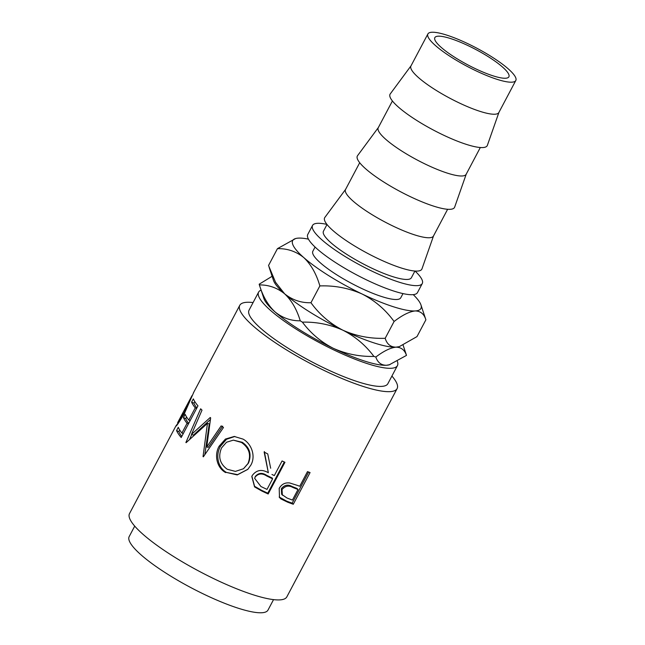 <?xml version="1.0" encoding="UTF-8"?>
<svg xmlns="http://www.w3.org/2000/svg" width="645" height="645" viewBox="0 0 645 645"><rect width="100%" height="100%" fill="white"/><g stroke="black" fill="none" stroke-linecap="round" stroke-linejoin="round"><path stroke-width="0.97" d="M438.181 36.193A41.885 8.659 -152.1 0 1 481.976 52.906A41.885 8.659 -152.1 0 1 508.881 76.82A41.885 8.659 -152.1 0 1 505.535 78.239A41.885 8.659 -152.1 0 1 461.747 61.525A41.885 8.659 -152.1 0 1 434.843 37.62A41.885 8.659 -152.1 0 1 438.181 36.193M327.015 224.484L323.451 231.2A49.738 10.288 27.9 0 0 355.403 259.596A49.738 10.288 27.9 0 0 407.406 279.446A49.738 10.288 27.9 0 0 411.373 277.753L414.928 271.037M447.63 209.278L433.456 236.046A49.738 10.288 -152.1 0 1 429.489 237.739A49.738 10.288 -152.1 0 1 377.486 217.889A49.738 10.288 -152.1 0 1 345.535 189.493L359.708 162.725M433.529 235.901L421.967 268.884A54.978 11.368 -152.1 0 1 417.436 271.077A54.978 11.368 -152.1 0 1 359.233 248.72A54.978 11.368 -152.1 0 1 324.838 217.454L345.615 189.356M480.323 147.52L466.158 174.287A49.738 10.288 -152.1 0 1 462.183 175.98A49.738 10.288 -152.1 0 1 410.188 156.13A49.738 10.288 -152.1 0 1 378.236 127.742L392.41 100.975M466.23 174.15L454.66 207.126A54.978 11.368 -152.1 0 1 450.129 209.319A54.978 11.368 -152.1 0 1 391.926 186.961A54.978 11.368 -152.1 0 1 357.54 155.703L378.309 127.597M515.815 80.488L498.851 112.528A49.738 10.288 -152.1 0 1 494.884 114.221A49.738 10.288 -152.1 0 1 442.881 94.372A49.738 10.288 -152.1 0 1 410.938 65.984L427.901 33.943A49.738 10.288 -152.1 0 1 431.868 32.25A49.738 10.288 -152.1 0 1 483.871 52.1A49.738 10.288 -152.1 0 1 515.815 80.488A49.738 10.288 -152.1 0 1 511.848 82.181A49.738 10.288 -152.1 0 1 459.845 62.331A49.738 10.288 -152.1 0 1 427.901 33.943M498.932 112.391L487.362 145.367A54.978 11.368 -152.1 0 1 482.831 147.56A54.978 11.368 -152.1 0 1 424.628 125.203A54.978 11.368 -152.1 0 1 390.233 93.944L411.01 65.838M326.934 224.387A62.081 12.835 27.9 0 0 317.509 223.315A62.081 12.835 27.9 0 0 312.551 225.428A62.081 12.835 27.9 0 0 352.42 260.862A62.081 12.835 27.9 0 0 417.323 285.638A62.081 12.835 27.9 0 0 422.273 283.526A62.081 12.835 27.9 0 0 415.049 271.045M312.551 225.428L307.754 234.482A62.081 12.835 27.9 0 0 347.631 269.916A62.081 12.835 27.9 0 0 412.526 294.692A62.081 12.835 27.9 0 0 417.484 292.58L422.273 283.526M397.352 361.377A78.537 16.238 -152.1 0 1 397.441 365.602A78.537 16.238 -152.1 0 1 391.176 368.279A78.537 16.238 -152.1 0 1 309.068 336.932A78.537 16.238 -152.1 0 1 258.621 292.104A78.537 16.238 -152.1 0 1 261.104 290.129M397.441 365.602L387.855 383.711A78.537 16.238 -152.1 0 1 381.582 386.387A78.537 16.238 -152.1 0 1 299.482 355.04A78.537 16.238 -152.1 0 1 249.035 310.213L258.621 292.104M293.281 504.253A89.01 18.407 -152.1 0 1 287.573 502.149L280.938 498.932L279.47 497.456L279.212 488.386C281.591 484.218 285.09 482.412 289.686 482.968L297.643 485.475A89.01 18.407 -152.1 0 0 299.74 486.257L307.48 471.632A89.01 18.407 -152.1 0 0 310.068 472.567L293.281 504.253L292.153 503.156A86.39 17.858 -152.1 0 1 286.614 501.109L279.172 497.029M271.956 474.47A89.01 18.407 -152.1 0 0 274.319 475.583L282.058 460.957A89.01 18.407 -152.1 0 0 284.953 462.288L268.175 493.981A89.01 18.407 -152.1 0 1 261.709 490.958L254.565 486.91L251.8 476.47L252.268 475.502C256.46 469.899 261.83 468.979 268.352 472.745L264.144 452.064A89.01 18.407 -152.1 0 0 267.748 453.935L270.674 468.238M225.669 472.591C216.76 467.802 214.019 454.959 219.155 446.171L225.436 439.051L234.24 436.455L243.06 439.124C251.744 443.881 255.92 456.418 250.857 465.11L247.793 469.391L237.223 474.922L226.516 472.446C217.873 467.843 215.325 455.096 220.453 446.316L226.476 439.293L234.877 436.472M210.657 417.847A89.01 18.407 -152.1 0 1 210.238 417.5L191.46 434.424L202.006 410.139A89.01 18.407 -152.1 0 1 200.66 408.785L185.897 442.486A89.01 18.407 -152.1 0 0 186.107 442.688L207.448 423.37L203.046 456.587A89.01 18.407 -152.1 0 0 203.36 456.813L223.476 427.506A89.01 18.407 -152.1 0 1 221.179 425.877L206.722 447.017L210.657 417.847M181.197 437.528A89.01 18.407 -152.1 0 1 176.561 430.57L178.278 427.321A89.01 18.407 -152.1 0 0 181.906 433.053L187.066 423.305A89.01 18.407 -152.1 0 1 183.438 417.565L185.163 414.316A89.01 18.407 -152.1 0 0 188.792 420.056L195.242 407.866A89.01 18.407 -152.1 0 1 191.613 402.125L193.339 398.876A89.01 18.407 -152.1 0 0 197.975 405.842L181.197 437.528M177.77 422.475L184.293 412.502L192 395.627L177.601 422.749L178.375 423.233M193.726 392.37L184.381 413.582C178.439 423.33 175.674 427.361 176.077 425.692L178.125 423.104M175.843 426.151L176.27 425.797M391.91 376.059A89.01 18.407 -152.1 0 1 397.11 388.613A89.01 18.407 -152.1 0 1 390.007 391.644A89.01 18.407 -152.1 0 1 296.95 356.121A89.01 18.407 -152.1 0 1 239.779 305.311A89.01 18.407 -152.1 0 1 246.89 302.287A89.01 18.407 -152.1 0 1 253.09 302.561M397.11 388.613L286.84 596.867A89.01 18.407 -152.1 0 1 279.736 599.898A89.01 18.407 -152.1 0 1 186.687 564.375A89.01 18.407 -152.1 0 1 129.516 513.573L175.875 426.006M273.536 599.624L267.998 610.081A78.537 16.238 -152.1 0 1 261.733 612.75A78.537 16.238 -152.1 0 1 179.624 581.411A78.537 16.238 -152.1 0 1 129.185 536.576L134.716 526.126M402.988 293.596L400.755 297.805A49.738 10.288 -152.1 0 1 396.788 299.49A49.738 10.288 -152.1 0 1 344.785 279.648A49.738 10.288 -152.1 0 1 312.841 251.252L315.066 247.043M389.894 364.643L386.363 365.272C381.139 365.215 377.631 362.466 375.833 357.032C383.678 351.074 390.386 347.784 395.949 347.163C401.166 347.22 404.681 349.969 406.471 355.403L389.217 364.836A72.546 14.996 -152.1 0 1 386.363 365.272A72.546 14.996 -152.1 0 1 333.352 348.332A72.546 14.996 -152.1 0 1 275.02 311.914A72.546 14.996 -152.1 0 1 263.878 298.474L259.371 284.905C268.772 284.84 277.181 287.807 284.614 293.806C291.596 300.409 296.805 309.415 300.256 320.815C290.863 320.887 282.445 317.921 275.02 311.914C268.038 305.311 262.821 296.313 259.371 284.905A83.02 17.165 27.9 0 1 259.177 284.203L272.117 276.294M333.352 348.332C321.008 342.011 310.68 333.28 302.384 322.137C316.566 321.815 330.087 324.508 342.938 330.224C355.282 336.537 365.602 345.269 373.906 356.411C359.717 356.741 346.204 354.049 333.352 348.332M300.256 320.815A83.02 17.165 27.9 0 0 302.384 322.137M373.906 356.411A83.02 17.165 27.9 0 0 375.833 357.032M406.471 355.403A83.02 17.165 27.9 0 0 406.277 354.694L403.125 345.196M269.11 267.248L273.472 280.365A72.546 14.996 27.9 0 0 284.614 293.806A72.546 14.996 27.9 0 0 342.938 330.224A72.546 14.996 27.9 0 0 395.949 347.163A72.546 14.996 27.9 0 0 398.812 346.728L395.949 347.163C390.531 347.066 386.944 344.116 385.186 338.303C370.423 338.827 356.338 336.134 342.938 330.224C330.095 323.605 319.436 314.438 310.963 302.731C301.142 302.997 292.362 300.022 284.614 293.806L275.56 282.292L268.538 265.474L277.439 248.664C287.251 248.398 296.039 251.373 303.787 257.589A72.546 14.996 27.9 0 0 362.111 294.007A72.546 14.996 27.9 0 0 415.122 310.946A72.546 14.996 27.9 0 0 420.951 304.908A72.546 14.996 27.9 0 0 413.251 294.636M308.439 239.142A72.546 14.996 27.9 0 0 298.474 238.11A72.546 14.996 27.9 0 0 295.612 238.545A72.546 14.996 27.9 0 0 303.787 257.589C311.043 264.498 316.397 273.948 319.864 285.92C334.626 285.396 348.711 288.089 362.111 294.007C374.955 300.618 385.613 309.785 394.087 321.492C402.295 315.147 409.309 311.624 415.122 310.946C420.54 311.035 424.128 313.986 425.885 319.799L416.984 336.609L399.481 346.534M425.885 319.799L420.951 304.908M295.612 238.545L277.439 248.664M319.864 285.92L310.963 302.731M394.087 321.492L385.186 338.303M184.293 412.502L184.809 412.76M176.561 430.57L178.859 431.634L179.721 430.022M181.906 433.053L183.269 433.617M187.066 423.305L188.429 423.862M188.662 423.426A86.39 17.858 -152.1 0 1 185.744 418.637L186.607 417.017M183.438 417.565L185.744 418.637M188.792 420.056L190.154 420.613M195.242 407.866L196.604 408.422M196.838 407.995A86.39 17.858 -152.1 0 1 193.919 403.198L194.782 401.577M191.613 402.125L193.919 403.198M181.777 436.431A86.39 17.858 -152.1 0 1 178.859 431.634M222.662 426.151L208.279 447.34L206.722 447.017M210.407 419.476L193.468 435.117L191.46 434.424M189.614 439.342L191.734 434.52M204.836 454.66L209.254 423.894L207.448 423.37M203.465 456.668L203.046 456.587M219.155 446.171L220.453 446.316M247.914 469.262L237.602 474.639L226.516 472.446M243.496 468.738L248.422 463.183C251.856 454.548 249.817 447.59 242.302 442.301L233.369 440.14L226.524 442.236L221.606 447.824C217.873 456.587 219.752 463.739 227.25 469.262L235.417 471.39L243.496 468.738L247.97 463.545C251.373 454.902 249.196 447.864 241.448 442.446L233.369 440.14M248.422 463.183L247.97 463.545M242.302 442.301L241.448 442.446M284.3 461.989L267.788 493.183A86.39 17.858 -152.1 0 1 261.507 490.248L254.582 486.306L251.905 476.236M254.565 486.91L254.582 486.306M264.361 451.573L268.239 472.148M268.175 493.981L267.788 493.183M272.593 478.832L272.295 478.074L266.554 475.284C262.209 472.422 258.46 472.817 255.299 476.478L254.67 478.38L260.919 486.499A89.01 18.407 -152.1 0 0 267.006 489.394L272.593 478.832L266.683 475.962C262.201 473.027 258.363 473.382 255.178 477.018L255.299 476.478M255.178 477.018L254.67 478.38M280.938 498.932L280.18 497.98M308.624 472.051L292.153 503.156M298.014 489.507L296.966 488.434L291.975 486.459C287.984 484.193 284.453 484.927 281.365 488.668L281.639 494.312L287.009 498.013A89.01 18.407 -152.1 0 0 292.419 500.069L298.014 489.507L292.878 487.467C288.758 485.153 285.146 485.854 282.034 489.579L281.365 488.668M292.878 487.467L291.975 486.459M282.034 489.579L282.357 495.215M261.709 490.958L261.507 490.248M266.683 475.962L266.554 475.284M287.573 502.149L286.614 501.109M239.779 305.311L193.419 392.87"/></g></svg>
